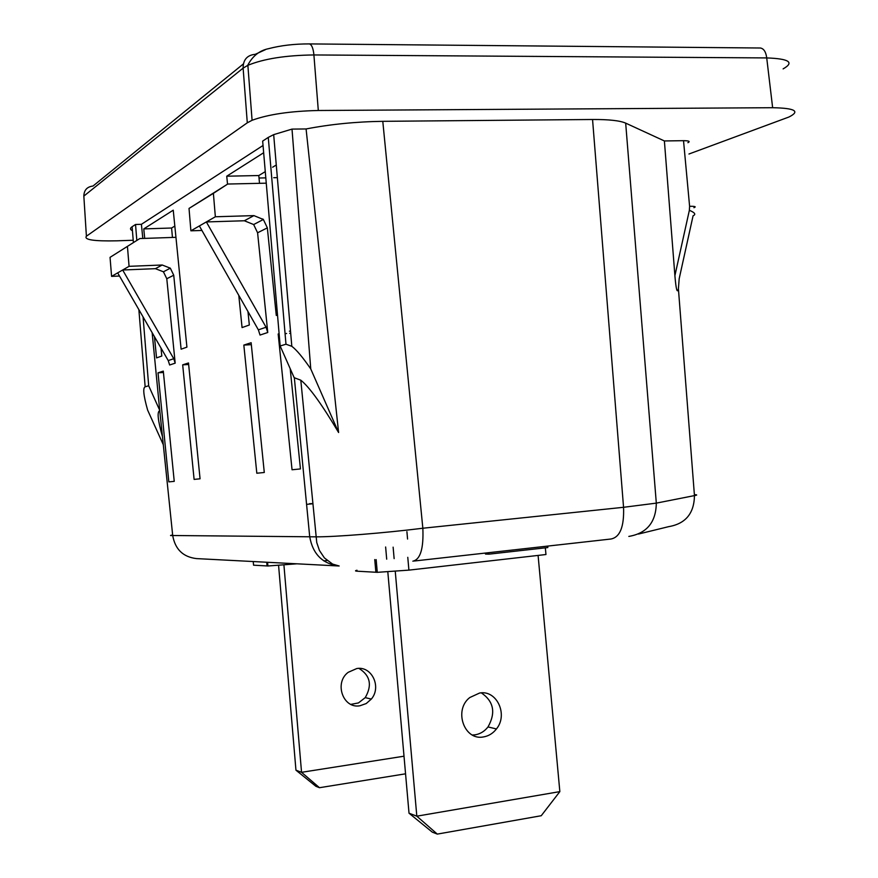 <?xml version="1.0" encoding="UTF-8"?>
<svg xmlns="http://www.w3.org/2000/svg" width="878" height="878" viewBox="0 0 878 878"><rect width="100%" height="100%" fill="white"/><g stroke="black" fill="none" stroke-linecap="round" stroke-linejoin="round"><path stroke-width="1.32" d="M253.248 561.536L253.501 564.598M133.215 240.254L116.851 240.824C93.902 241.307 83.761 239.771 86.406 236.215L247.289 122.81L243.118 68.133L247.881 65.312C263.861 58.749 285.866 55.292 313.907 54.952L766.724 57.926C789.19 58.727 794.656 62.382 783.11 68.89M86.406 236.215L83.838 196.09L243.118 68.133M154.44 336.647L156.547 357.906L161.804 356.04L161.003 348.039M182.679 364.853L194.104 479.399L200.063 478.806L188.496 362.965L182.679 364.853L188.649 364.48M280.159 345.976L285.976 344.22L268.273 137.407L262.665 141.095L280.159 345.976L294.174 377.694L300.803 380.196C309.254 386.869 321.853 404.319 338.601 432.525L306.082 128.956C330.435 124.259 355.996 121.713 382.797 121.329L592.551 119.496C608.915 119.419 619.956 120.626 625.674 123.129L664.394 140.952L683.523 140.678L689.603 206.297L689.362 210.303C694.948 212.641 696.188 214.462 693.082 215.758L679.177 278.765L678.409 288.752C677.212 293.79 676.049 289.433 674.897 275.67L664.394 140.952M247.289 122.81L252.085 120.286C268.152 114.392 290.234 111.133 318.308 110.496L772.64 107.709C795.106 108.137 800.516 111.243 788.872 117.037L688.956 154.012M158.029 372.821L168.828 481.879L174.239 481.353L163.297 371.109L158.029 372.821L163.429 372.47M259.021 178.014L265.804 177.872M273.695 177.707L277.349 177.63M547.685 546.094L547.828 547.554L488.925 554.161L488.794 552.679M485.391 553.063L485.479 554.062L488.925 554.161M407.776 557.321L408.907 570.129L377.266 572.335L357.094 571.194C355.03 571.062 354.997 570.744 357.006 570.239M285.976 344.22L291.814 346.305C296.534 349.861 302.844 357.401 310.757 368.936L338.601 432.525M162.21 265.002L155.406 268.668L163.429 271.796L166.787 278.732L175.183 363.163L173.756 358.707L122.668 270.007L129.066 266.33L162.21 265.002L170.332 268.174L173.734 275.22L181.109 349.192L186.915 347.139L173.24 210.182L143.762 228.906L171.594 228.017L172.45 237.444M338.535 565.97L196.463 558.595C183.052 556.981 175.128 549.288 172.703 535.514C169.75 535.679 169.728 535.525 172.659 535.02M412.869 561.174C420.386 559.56 423.712 548.574 422.845 528.238C384.421 533.034 335.44 536.952 315.959 536.842L172.703 535.514L159.774 410.641C156.91 411.606 157.81 420.277 162.463 436.64M408.907 570.129L545.962 554.523L545.337 547.828M694.388 494.665C697.461 494.764 697.483 495.082 694.454 495.598L678.409 288.752M175.183 363.163L169.652 364.996L168.236 360.584L117.674 272.871L122.668 270.007L155.406 268.668M253.544 565.18L267.911 565.992L296.951 563.808M323.784 560.866L327.077 560.504M263.038 145.474L141.413 224.307L135.53 224.483L132.117 226.722C129.878 228.236 129.988 229.553 132.435 230.705M268.273 137.407L273.673 134.641L292.012 129.099L306.082 128.956M687.902 142.697C690.47 141.391 689.01 140.721 683.523 140.678M628.835 536.414C646.834 533.352 655.987 522.256 656.316 503.127L623.556 507.297L592.551 119.496M300.803 380.196L316.749 542.549L319.438 550.473L324.421 557.936L332.619 564.093L339.16 565.992C322.632 563.972 312.82 554.205 309.704 536.688L294.328 377.65M144.705 238.399L143.762 228.906M117.674 272.871L111.583 276.372L119.496 276.032M111.583 276.372L110.046 257.353L139.8 238.564L175.951 237.323M171.594 228.017L174.821 226.074M306.587 504.378L312.755 503.763M259.515 183.326L258.791 175.534L265.266 171.638M272.619 167.204L276.274 165.009M262.818 218.973L262.884 219.73M159.774 410.641L152.146 332.674M138.867 309.638L145.155 386.825L148.678 385.749L159.862 410.619M145.155 386.825C142.697 387.813 143.52 395.583 147.636 410.114L163.297 444.696M243.832 345.087L251.13 342.727L264.289 472.485L256.815 473.231L243.832 345.087L251.317 344.648M277.514 315.004L276.285 315.443L267.34 227.852L263.356 219.478L253.907 215.615L215.351 216.767L213.387 193.347L189.022 208.437L190.888 230.815L215.351 216.767M253.907 215.615L244.358 220.762L206.352 221.936L266.067 327.231L258.373 329.854L199.361 225.942M238.794 295.381L242.065 327.582L249.33 325.003L247.958 311.514M258.791 175.534L226.733 176.204L263.652 152.739M213.387 193.347L227.709 184.04L266.253 183.173M227.534 184.15L226.733 176.204M279.105 333.684L278.172 333.991L279.127 333.936M285.065 333.596L286.59 333.508M289.641 333.333L290.695 333.278M290.508 331.105L289.411 331.171M278.172 333.991L292.045 469.763L300.452 468.929L290.19 368.683M244.358 220.762L253.665 224.548L257.594 232.78L267.757 332.499L260.031 335.056L258.373 329.854M142.807 238.454L141.413 224.307M135.53 224.483L136.825 240.407M143.07 316.925L148.678 385.749M310.757 368.936L292.012 129.099M309.44 503.709L312.744 503.566M227.709 184.04L189.022 208.437M267.757 332.499L266.067 327.231M201.929 230.453L190.888 230.815M139.8 238.564L110.046 257.353M129.066 266.33L127.453 246.575M559.846 791.616L541.243 815.728L437.299 834.1L432.294 832.135L409.016 813.204L416.82 816.178L559.846 791.616L538.093 555.423M479.575 693.038C496.728 689.691 508.384 714.604 496.443 728.949C492.986 733.371 488.684 736.027 483.537 736.916C464.221 741.021 453.377 710.093 469.785 697.538L479.575 693.038M393.124 547.159L394.134 558.627M395.265 571.446L416.82 816.178L437.299 834.1M481.342 692.863C493.754 701.379 495.971 712.738 488.003 726.94C484.579 731.308 480.31 733.931 475.196 734.809L472.375 735.018M385.629 546.994L386.693 559.176M387.824 571.973L409.016 813.204M405.559 773.814L319.482 787.709L315.882 786.293L295.952 770.182L301.549 772.311L404.012 756.199M356.775 668.542C371.756 665.787 381.82 686.98 371.317 699.086L366.214 703.552L360.002 705.747C343.133 709.106 333.849 682.865 348.204 672.318L356.775 668.542M283.934 565.103L301.549 772.311L319.482 787.709M406.909 531.651L407.568 539.048M358.97 668.399C370.275 675.5 372.36 685.246 365.226 697.626L358.465 702.927L350.86 704.375M278.589 565.52L295.952 770.182M382.786 121.329L422.845 528.238L623.556 507.297C624.247 526.69 620.044 537.259 610.945 539.015L414.306 561.009M766.724 57.926L772.64 107.709M318.308 110.507L313.907 54.952M83.838 196.09C84.025 190.109 87.087 186.751 93.002 186.037L243.327 63.973M243.085 67.782C243.272 59.561 247.322 55.073 255.213 54.326L265.375 49.684M374.752 559.571L375.872 572.28M173.756 358.707L168.236 360.584M266.736 562.238L267.055 565.97M693.927 207.702C696.528 206.681 695.091 206.22 689.603 206.297M625.674 123.129L656.316 503.127L694.454 495.598C694.158 513.41 685.553 523.771 668.641 526.657L638.46 534.054M689.362 210.303L674.897 275.67M759.975 48.005L760.348 48.005C763.717 48.542 765.835 51.747 766.681 57.597M309.122 43.9L309.363 43.911C311.635 44.504 313.15 48.06 313.896 54.579M132.117 226.722L133.401 242.526M267.34 227.852L257.594 232.78M173.734 275.22L166.787 278.732M376.157 559.604L377.266 572.335M267.592 562.282L267.911 565.992M252.085 120.286L247.87 65.312M247.662 65.411C252.491 56.104 259.449 50.529 268.514 48.685C280.839 45.458 294.459 43.867 309.363 43.911L760.348 48.005M291.814 346.305L273.673 134.641M263.356 219.478L253.665 224.548M170.332 268.174L163.429 271.796M496.443 728.949L488.003 726.94M371.317 699.086L365.226 697.626"/></g></svg>
